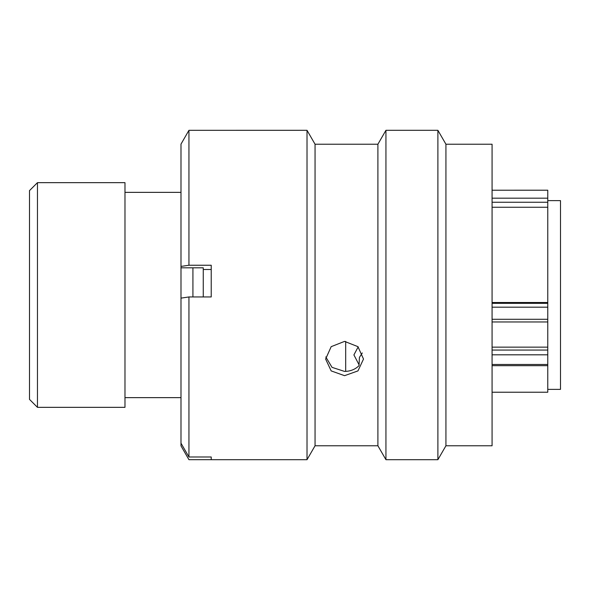 <?xml version="1.0" encoding="UTF-8"?>
<svg xmlns="http://www.w3.org/2000/svg" width="590" height="590" viewBox="0 0 590 590"><rect width="100%" height="100%" fill="white"/><g stroke="black" fill="none" stroke-linecap="round" stroke-linejoin="round"><path stroke-width="0.89" d="M37.458 407.343L29.5 399.386L29.5 190.614L37.458 182.657L37.458 407.343L124.977 407.343L124.977 182.657L37.458 182.657M547.771 389.363L560.5 389.363L560.5 200.637L547.771 200.637M203.262 296.954L203.262 267.816L203.262 269.497L211.22 269.497M192.923 296.954L192.923 267.816M180.99 407.498L180.99 182.502M492.075 302.508L547.771 302.508L547.771 202.252L492.075 202.252M492.075 392.225L547.771 392.225L547.771 354.811L492.075 354.811M492.075 207.26L547.771 207.26M345.681 371.39L345.681 341.426M492.075 347.141L547.771 347.141L547.771 307.183L492.075 307.183M547.771 190.216L492.075 190.216L547.771 190.201L547.771 202.252M547.771 302.508L547.771 307.183M547.771 347.141L547.771 354.811M359.059 364.79L353.904 354.915L358.182 346.883M325.776 356.928L332.037 367.364L344.567 371.42C350.372 371.331 355.187 369.421 359.022 365.667L359.421 357.407L362.297 352.953M344.567 341.389L357.953 346.662L363.506 359.045L357.96 370.904L344.567 375.675L331.174 370.904L325.628 359.045L331.182 346.662L344.567 341.389M445.929 144.226L445.929 445.775L437.891 459.691L437.891 130.309L445.929 144.226L492.075 144.226L492.075 445.775L445.929 445.775M377.902 144.226L377.902 445.775L315.053 445.775L315.053 144.226L377.902 144.226L385.941 130.309L385.941 459.691L437.891 459.691M315.053 144.226L307.014 130.309L307.014 459.691L211.22 459.691L211.22 456.985L188.94 456.985L180.99 443.186L180.99 298.127L188.94 296.954L188.94 456.985M307.014 130.309L188.94 130.316L188.94 265.242L180.99 266.422L180.99 267.816L203.262 267.816M188.94 296.954L211.22 296.954L211.22 265.242L188.94 265.242M180.99 266.422L180.99 144.122L188.94 130.316M180.99 443.186L180.99 445.878L188.94 459.684L211.22 459.684M492.075 303.334L547.771 303.334M492.075 319.279L547.771 319.279M492.075 198.181L547.771 198.181M492.075 350.062L547.771 350.062M492.075 364.487L547.771 364.487M180.665 192.362L124.977 192.362M180.665 397.638L124.977 397.638M492.075 321.97L547.771 321.97M492.075 365.675L547.771 365.675M385.941 130.309L437.891 130.309M315.053 445.775L307.014 459.691M377.902 445.775L385.941 459.691"/></g></svg>
